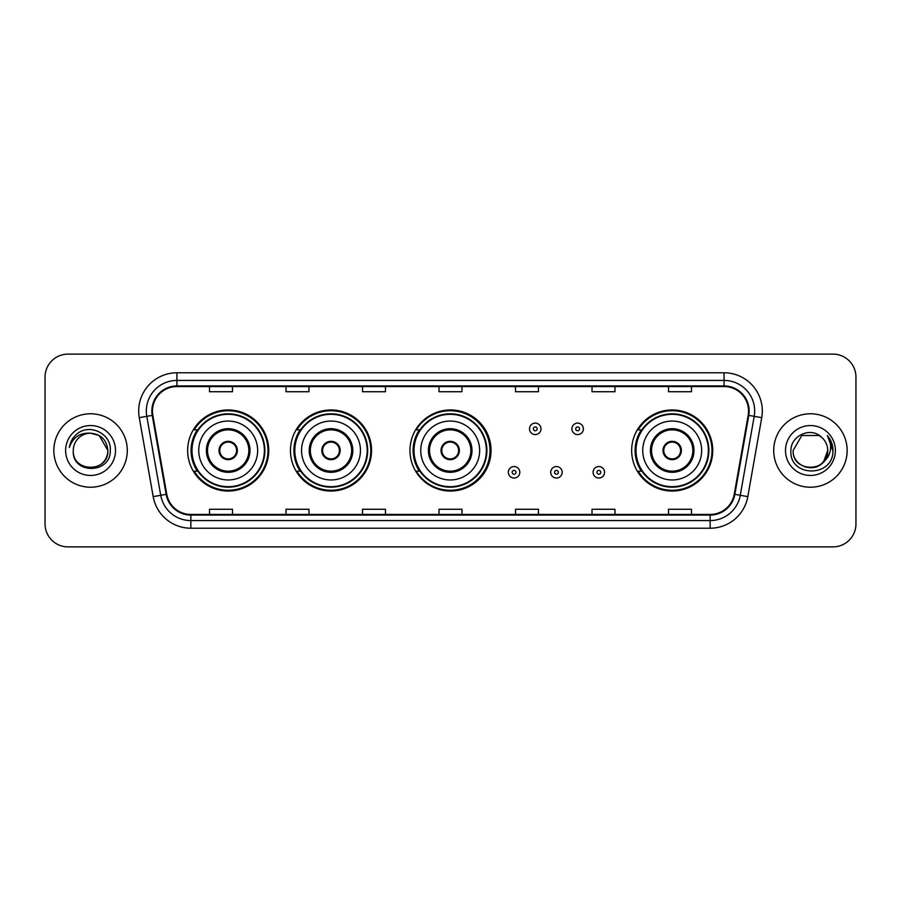 <?xml version="1.0" encoding="UTF-8"?>
<svg xmlns="http://www.w3.org/2000/svg" width="901" height="901" viewBox="0 0 901 901"><rect width="100%" height="100%" fill="white"/><g stroke="black" fill="none" stroke-linecap="round" stroke-linejoin="round"><path stroke-width="1.35" d="M631.657 450.5A40.545 40.545 0 0 0 672.202 491.045A40.545 40.545 0 0 0 712.747 450.5A40.545 40.545 0 0 0 672.202 409.955A40.545 40.545 0 0 0 631.657 450.5M409.955 450.5A40.545 40.545 0 0 0 450.5 491.045A40.545 40.545 0 0 0 491.045 450.5A40.545 40.545 0 0 0 450.5 409.955A40.545 40.545 0 0 0 409.955 450.5M290.46 450.5A40.545 40.545 0 0 0 331.005 491.045A40.545 40.545 0 0 0 371.55 450.5A40.545 40.545 0 0 0 331.005 409.955A40.545 40.545 0 0 0 290.46 450.5M187.645 450.5A40.545 40.545 0 0 0 228.19 491.045A40.545 40.545 0 0 0 268.735 450.5A40.545 40.545 0 0 0 228.19 409.955A40.545 40.545 0 0 0 187.645 450.5M197.364 471.155A37.099 37.099 0 0 1 197.364 429.845M300.191 471.155A37.099 37.099 0 0 1 300.191 429.845M419.37 471.155A37.099 37.099 0 0 1 419.37 429.845M641.377 471.155A37.099 37.099 0 0 1 641.377 429.845M45.05 377.057L45.05 523.943A22.953 22.953 0 0 0 68.003 546.884L832.997 546.884A22.953 22.953 0 0 0 855.95 523.943L855.95 377.057A22.953 22.953 0 0 0 832.997 354.116L68.003 354.116A22.953 22.953 0 0 0 45.05 377.057L45.05 523.943M53.846 450.5A36.716 36.716 0 0 0 90.573 487.216A36.716 36.716 0 0 0 127.289 450.5A36.716 36.716 0 0 0 90.573 413.784A36.716 36.716 0 0 0 53.846 450.5A36.716 36.716 0 0 0 90.573 487.216A36.716 36.716 0 0 0 127.289 450.5A36.716 36.716 0 0 0 90.573 413.784A36.716 36.716 0 0 0 53.846 450.5M773.711 450.5A36.716 36.716 0 0 0 810.427 487.216A36.716 36.716 0 0 0 847.154 450.5A36.716 36.716 0 0 0 810.427 413.784A36.716 36.716 0 0 0 773.711 450.5A36.716 36.716 0 0 0 810.427 487.216A36.716 36.716 0 0 0 847.154 450.5A36.716 36.716 0 0 0 810.427 413.784A36.716 36.716 0 0 0 773.711 450.5M152.46 411.025A24.485 24.485 0 0 1 176.934 386.552L724.066 386.552A24.485 24.485 0 0 1 748.168 415.282L734.247 494.221A24.485 24.485 0 0 1 710.146 514.448L190.854 514.448A24.485 24.485 0 0 1 166.753 494.221L152.832 415.282A24.485 24.485 0 0 1 152.46 411.025M151.841 411.025A25.093 25.093 0 0 0 152.224 415.384L166.144 494.334A25.093 25.093 0 0 0 190.854 515.068L710.146 515.068A25.093 25.093 0 0 0 734.856 494.334L748.776 415.384A25.093 25.093 0 0 0 724.066 385.932L176.934 385.932A25.093 25.093 0 0 0 151.841 411.025M139.272 417.67A38.247 38.247 0 0 1 176.934 372.777L724.066 372.777A38.247 38.247 0 0 1 761.728 417.67L747.807 496.62A38.247 38.247 0 0 1 710.146 528.223L190.854 528.223A38.247 38.247 0 0 1 153.193 496.62L139.272 417.67L146.795 416.341A30.6 30.6 0 0 1 176.934 380.425L724.066 380.425A30.6 30.6 0 0 1 754.205 416.341L740.273 495.291A30.6 30.6 0 0 1 710.146 520.575L190.854 520.575A30.6 30.6 0 0 1 160.727 495.291L146.795 416.341A30.6 30.6 0 0 1 146.334 411.025M832.997 354.116L68.003 354.116M68.003 546.884L832.997 546.884M855.95 523.943L855.95 377.057M734.856 494.334L740.273 495.291L754.205 416.341L761.728 417.67M439.024 386.552L439.024 391.732L461.976 391.732L461.976 386.552M362.529 386.552L362.529 391.732L385.47 391.732L385.47 386.552M286.022 386.552L286.022 391.732L308.975 391.732L308.975 386.552M209.528 386.552L209.528 391.732L232.481 391.732L232.481 386.552M515.53 386.552L515.53 391.732L538.471 391.732L538.471 386.552M592.025 386.552L592.025 391.732L614.978 391.732L614.978 386.552M668.519 386.552L668.519 391.732L691.472 391.732L691.472 386.552M461.976 514.448L461.976 509.268L439.024 509.268L439.024 514.448M385.47 514.448L385.47 509.268L362.529 509.268L362.529 514.448M308.975 514.448L308.975 509.268L286.022 509.268L286.022 514.448M232.481 514.448L232.481 509.268L209.528 509.268L209.528 514.448M538.471 514.448L538.471 509.268L515.53 509.268L515.53 514.448M614.978 514.448L614.978 509.268L592.025 509.268L592.025 514.448M691.472 514.448L691.472 509.268L668.519 509.268L668.519 514.448M73.274 450.5A17.299 17.299 0 0 1 90.573 433.201L99.211 435.521L107.861 450.5L99.211 435.521L90.573 433.201L99.211 435.521L107.861 450.5L99.211 435.521L90.573 433.201L99.211 435.521L107.861 450.5C108.92 472.811 72.215 472.811 73.274 450.5C71.663 474.669 111.06 474.117 110.282 450.5C111.623 433.967 90.145 423.245 77.418 433.572C72.925 437.165 70.233 441.805 69.343 447.47C72.913 437.323 79.986 432.57 90.573 433.201L99.211 435.521L107.861 450.5C108.92 472.811 72.215 472.811 73.274 450.5C72.215 472.811 108.92 472.811 107.861 450.5C108.92 472.811 72.215 472.811 73.274 450.5C72.215 472.811 108.92 472.811 107.861 450.5C108.92 472.811 72.215 472.811 73.274 450.5C72.215 472.811 108.92 472.811 107.861 450.5C108.92 472.811 72.215 472.811 73.274 450.5C72.215 472.811 108.92 472.811 107.861 450.5C107.748 456.176 105.406 460.816 100.833 464.42M90.573 433.201C101.07 434.226 106.836 439.992 107.861 450.5M65.627 450.5A24.946 24.946 0 0 0 90.573 475.446A24.946 24.946 0 0 0 115.508 450.5A24.946 24.946 0 0 0 90.573 425.554A24.946 24.946 0 0 0 65.627 450.5M198.738 450.5A29.451 29.451 0 0 1 228.19 421.049A29.451 29.451 0 0 1 257.641 450.5A29.451 29.451 0 0 1 228.19 479.951A29.451 29.451 0 0 1 198.738 450.5A29.451 29.451 0 0 0 228.19 479.951A29.451 29.451 0 0 0 257.641 450.5M207.534 450.5A20.655 20.655 0 0 0 228.19 471.155A20.655 20.655 0 0 0 248.845 450.5A20.655 20.655 0 0 0 228.19 429.845A20.655 20.655 0 0 0 207.534 450.5M197.826 429.845A36.716 36.716 0 0 0 197.826 471.155M264.376 450.5A36.186 36.186 0 0 0 228.19 414.314A36.186 36.186 0 0 0 192.003 450.5A36.186 36.186 0 0 0 228.19 486.686A36.186 36.186 0 0 0 264.376 450.5M219.011 450.5A9.179 9.179 0 0 0 228.19 459.679A9.179 9.179 0 0 0 237.368 450.5A9.179 9.179 0 0 0 228.19 441.321A9.179 9.179 0 0 0 219.011 450.5M267.969 450.5A39.779 39.779 0 0 1 194.199 471.155L197.882 471.155A36.682 36.682 0 0 0 264.871 450.59A36.682 36.682 0 0 0 197.882 429.845L194.199 429.845A39.779 39.779 0 0 1 267.969 450.5M219.303 448.202L219.619 448.202A8.875 8.875 0 0 1 236.772 448.202L236.287 448.202A8.413 8.413 0 0 1 228.19 458.913A8.413 8.413 0 0 1 220.092 448.202A8.413 8.413 0 0 1 236.287 448.202L237.076 448.202M237.076 452.798L236.772 452.798A8.875 8.875 0 0 1 219.619 452.798L219.303 452.798M805.122 466.955C818.243 469.027 825.778 463.542 827.726 450.5C828.785 472.811 792.08 472.811 793.139 450.5L801.789 435.521L793.139 450.5L801.789 435.521L819.077 435.521L821.757 437.435C811.148 426.308 790.718 435.476 790.909 450.5C788.961 477.192 832.242 477.89 832.952 451.795L832.986 450.5C832.918 444.824 831.037 439.846 827.321 435.555C830.148 440.184 831.139 445.173 830.305 450.5C829.494 455.039 827.287 458.744 823.683 461.616A17.299 17.299 0 0 0 827.726 450.5L823.683 461.616C814.504 474.016 792.238 466.076 793.139 450.5C792.08 472.811 828.785 472.811 827.726 450.5L823.638 461.661L827.726 450.5C828.785 472.811 792.08 472.811 793.139 450.5C792.08 472.811 828.785 472.811 827.726 450.5A17.299 17.299 0 0 0 821.757 437.435M785.492 450.5A24.946 24.946 0 0 0 810.427 475.446A24.946 24.946 0 0 0 835.373 450.5A24.946 24.946 0 0 0 810.427 425.554A24.946 24.946 0 0 0 785.492 450.5M832.986 450.5L827.659 435.938M827.49 435.746L832.975 451.153M301.553 450.5A29.451 29.451 0 0 1 331.005 421.049A29.451 29.451 0 0 1 360.456 450.5A29.451 29.451 0 0 1 331.005 479.951A29.451 29.451 0 0 1 301.553 450.5A29.451 29.451 0 0 0 331.005 479.951A29.451 29.451 0 0 0 360.456 450.5M310.349 450.5A20.655 20.655 0 0 0 331.005 471.155A20.655 20.655 0 0 0 351.66 450.5A20.655 20.655 0 0 0 331.005 429.845A20.655 20.655 0 0 0 310.349 450.5M300.652 429.845A36.716 36.716 0 0 0 300.652 471.155M367.191 450.5A36.186 36.186 0 0 0 331.005 414.314A36.186 36.186 0 0 0 294.818 450.5A36.186 36.186 0 0 0 331.005 486.686A36.186 36.186 0 0 0 367.191 450.5M321.826 450.5A9.179 9.179 0 0 0 331.005 459.679A9.179 9.179 0 0 0 340.184 450.5A9.179 9.179 0 0 0 331.005 441.321A9.179 9.179 0 0 0 321.826 450.5M370.784 450.5A39.779 39.779 0 0 1 297.015 471.155L300.697 471.155A36.682 36.682 0 0 0 367.687 450.59A36.682 36.682 0 0 0 300.697 429.845L297.015 429.845A39.779 39.779 0 0 1 370.784 450.5M322.119 448.202L322.434 448.202A8.875 8.875 0 0 1 339.587 448.202L339.103 448.202A8.413 8.413 0 0 1 331.005 458.913A8.413 8.413 0 0 1 322.907 448.202A8.413 8.413 0 0 1 339.103 448.202L339.891 448.202M339.891 452.798L339.587 452.798A8.875 8.875 0 0 1 322.434 452.798L322.119 452.798M420.744 450.5A29.451 29.451 0 0 1 450.196 421.049A29.451 29.451 0 0 1 479.647 450.5A29.451 29.451 0 0 1 450.196 479.951A29.451 29.451 0 0 1 420.744 450.5A29.451 29.451 0 0 0 450.196 479.951A29.451 29.451 0 0 0 479.647 450.5M429.54 450.5A20.655 20.655 0 0 0 450.196 471.155A20.655 20.655 0 0 0 470.851 450.5A20.655 20.655 0 0 0 450.196 429.845A20.655 20.655 0 0 0 429.54 450.5M419.832 429.845A36.716 36.716 0 0 0 419.832 471.155M486.382 450.5A36.186 36.186 0 0 0 450.196 414.314A36.186 36.186 0 0 0 414.01 450.5A36.186 36.186 0 0 0 450.196 486.686A36.186 36.186 0 0 0 486.382 450.5M441.017 450.5A9.179 9.179 0 0 0 450.196 459.679A9.179 9.179 0 0 0 459.375 450.5A9.179 9.179 0 0 0 450.196 441.321A9.179 9.179 0 0 0 441.017 450.5M489.975 450.5A39.779 39.779 0 0 1 416.194 471.155L419.889 471.155A36.682 36.682 0 0 0 486.878 450.59A36.682 36.682 0 0 0 419.889 429.845L416.194 429.845A39.779 39.779 0 0 1 489.975 450.5M441.31 448.202L441.614 448.202A8.875 8.875 0 0 1 458.767 448.202L458.294 448.202A8.413 8.413 0 0 1 450.196 458.913A8.413 8.413 0 0 1 442.098 448.202A8.413 8.413 0 0 1 458.294 448.202L459.082 448.202M459.082 452.798L458.294 452.798A8.413 8.413 0 0 1 442.098 452.798L441.31 452.798M458.294 452.798L458.767 452.798A8.875 8.875 0 0 1 441.614 452.798L442.098 452.798M642.74 450.5A29.451 29.451 0 0 1 672.202 421.049A29.451 29.451 0 0 1 701.654 450.5A29.451 29.451 0 0 1 672.202 479.951A29.451 29.451 0 0 1 642.74 450.5A29.451 29.451 0 0 0 672.202 479.951A29.451 29.451 0 0 0 701.654 450.5M651.547 450.5A20.655 20.655 0 0 0 672.202 471.155A20.655 20.655 0 0 0 692.846 450.5A20.655 20.655 0 0 0 672.202 429.845A20.655 20.655 0 0 0 651.547 450.5M641.839 429.845A36.716 36.716 0 0 0 641.839 471.155M708.377 450.5A36.186 36.186 0 0 0 672.202 414.314A36.186 36.186 0 0 0 636.016 450.5A36.186 36.186 0 0 0 672.202 486.686A36.186 36.186 0 0 0 708.377 450.5M663.012 450.5A9.179 9.179 0 0 0 672.202 459.679A9.179 9.179 0 0 0 681.381 450.5A9.179 9.179 0 0 0 672.202 441.321A9.179 9.179 0 0 0 663.012 450.5M711.981 450.5A39.779 39.779 0 0 1 638.201 471.155L641.884 471.155A36.682 36.682 0 0 0 708.873 450.59A36.682 36.682 0 0 0 641.884 429.845L638.201 429.845A39.779 39.779 0 0 1 711.981 450.5M663.305 448.202L663.62 448.202A8.875 8.875 0 0 1 680.773 448.202L680.289 448.202A8.413 8.413 0 0 1 672.202 458.913A8.413 8.413 0 0 1 664.105 448.202A8.413 8.413 0 0 1 680.289 448.202L681.088 448.202M681.088 452.798L680.289 452.798A8.413 8.413 0 0 1 664.105 452.798L663.305 452.798M680.289 452.798L680.773 452.798A8.875 8.875 0 0 1 663.62 452.798L664.105 452.798M540.994 428.853A5.733 5.733 0 0 1 535.262 434.586A5.733 5.733 0 0 1 529.529 428.853A5.733 5.733 0 0 1 535.262 423.11A5.733 5.733 0 0 1 540.994 428.853A5.733 5.733 0 0 0 535.262 423.11A5.733 5.733 0 0 0 529.529 428.853M583.375 428.853A5.733 5.733 0 0 1 577.642 434.586A5.733 5.733 0 0 1 571.91 428.853A5.733 5.733 0 0 1 577.642 423.11A5.733 5.733 0 0 1 583.375 428.853A5.733 5.733 0 0 0 577.642 423.11A5.733 5.733 0 0 0 571.91 428.853M508.333 472.304A5.733 5.733 0 0 1 514.077 466.56A5.733 5.733 0 0 1 519.809 472.304A5.733 5.733 0 0 1 514.077 478.037A5.733 5.733 0 0 1 508.333 472.304A5.733 5.733 0 0 0 514.077 478.037A5.733 5.733 0 0 0 519.809 472.304M550.714 472.304A5.733 5.733 0 0 1 556.458 466.56A5.733 5.733 0 0 1 562.19 472.304A5.733 5.733 0 0 1 556.458 478.037A5.733 5.733 0 0 1 550.714 472.304A5.733 5.733 0 0 0 556.458 478.037A5.733 5.733 0 0 0 562.19 472.304M593.095 472.304A5.733 5.733 0 0 1 598.838 466.56A5.733 5.733 0 0 1 604.571 472.304A5.733 5.733 0 0 1 598.838 478.037A5.733 5.733 0 0 1 593.095 472.304A5.733 5.733 0 0 0 598.838 478.037A5.733 5.733 0 0 0 604.571 472.304M724.066 372.777L724.066 385.932M146.795 416.341L152.224 415.384M190.854 528.223L190.854 515.068M710.146 515.068L710.146 528.223M153.193 496.62L166.144 494.334M748.776 415.384L754.205 416.341M176.934 372.777L176.934 385.932M740.273 495.291L747.807 496.62M249.994 450.5A21.804 21.804 0 0 0 228.19 428.696A21.804 21.804 0 0 0 206.385 450.5A21.804 21.804 0 0 0 228.19 472.304A21.804 21.804 0 0 0 249.994 450.5M352.809 450.5A21.804 21.804 0 0 0 331.005 428.696A21.804 21.804 0 0 0 309.201 450.5A21.804 21.804 0 0 0 331.005 472.304A21.804 21.804 0 0 0 352.809 450.5M472 450.5A21.804 21.804 0 0 0 450.196 428.696A21.804 21.804 0 0 0 428.392 450.5A21.804 21.804 0 0 0 450.196 472.304A21.804 21.804 0 0 0 472 450.5M693.995 450.5A21.804 21.804 0 0 0 672.202 428.696A21.804 21.804 0 0 0 650.398 450.5A21.804 21.804 0 0 0 672.202 472.304A21.804 21.804 0 0 0 693.995 450.5M533.347 428.853A1.915 1.915 0 0 0 535.262 430.768A1.915 1.915 0 0 0 537.176 428.853A1.915 1.915 0 0 0 535.262 426.939A1.915 1.915 0 0 0 533.347 428.853M575.728 428.853A1.915 1.915 0 0 0 577.642 430.768A1.915 1.915 0 0 0 579.557 428.853A1.915 1.915 0 0 0 577.642 426.939A1.915 1.915 0 0 0 575.728 428.853M515.98 472.304A1.915 1.915 0 0 0 514.077 470.39A1.915 1.915 0 0 0 512.162 472.304A1.915 1.915 0 0 0 514.077 474.219A1.915 1.915 0 0 0 515.98 472.304M558.361 472.304A1.915 1.915 0 0 0 556.458 470.39A1.915 1.915 0 0 0 554.543 472.304A1.915 1.915 0 0 0 556.458 474.219A1.915 1.915 0 0 0 558.361 472.304M600.742 472.304A1.915 1.915 0 0 0 598.838 470.39A1.915 1.915 0 0 0 596.924 472.304A1.915 1.915 0 0 0 598.838 474.219A1.915 1.915 0 0 0 600.742 472.304"/></g></svg>
